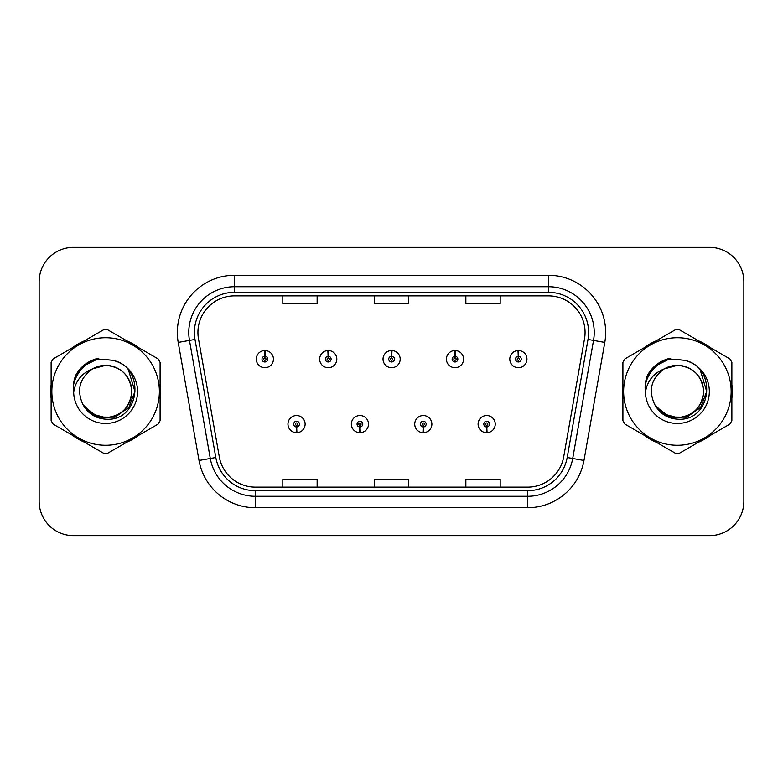 <?xml version="1.0" encoding="UTF-8"?>
<svg xmlns="http://www.w3.org/2000/svg" width="783" height="783" viewBox="0 0 783 783"><rect width="100%" height="100%" fill="white"/><g stroke="black" fill="none" stroke-linecap="round" stroke-linejoin="round"><path stroke-width="1.17" d="M359.798 426.96L359.554 432.676A8.584 8.584 0 0 0 360.297 432.676L360.053 426.96A2.858 2.858 0 0 0 362.783 424.102A2.858 2.858 0 0 0 359.926 421.244A2.858 2.858 0 0 0 357.068 424.102A2.858 2.858 0 0 0 359.798 426.96L359.877 425.247A1.145 1.145 0 0 1 358.78 424.102A1.145 1.145 0 0 1 359.926 422.957A1.145 1.145 0 0 1 361.071 424.102A1.145 1.145 0 0 1 359.974 425.247L360.053 426.96M423.182 426.96L422.928 432.676A8.584 8.584 0 0 0 423.681 432.676L423.427 426.96A2.858 2.858 0 0 0 426.167 424.102A2.858 2.858 0 0 0 423.3 421.244A2.858 2.858 0 0 0 420.442 424.102A2.858 2.858 0 0 0 423.182 426.96L423.251 425.247A1.145 1.145 0 0 1 422.154 424.102A1.145 1.145 0 0 1 423.3 422.957A1.145 1.145 0 0 1 424.445 424.102A1.145 1.145 0 0 1 423.349 425.247L423.427 426.96M486.556 426.96L486.302 432.676A8.584 8.584 0 0 0 487.055 432.676L486.801 426.96A2.858 2.858 0 0 0 489.541 424.102A2.858 2.858 0 0 0 486.683 421.244A2.858 2.858 0 0 0 483.816 424.102A2.858 2.858 0 0 0 486.556 426.96L486.635 425.247A1.145 1.145 0 0 1 485.538 424.102A1.145 1.145 0 0 1 486.683 422.957A1.145 1.145 0 0 1 487.829 424.102A1.145 1.145 0 0 1 486.732 425.247L486.801 426.96M296.424 426.96L296.17 432.676A8.584 8.584 0 0 0 296.923 432.676L296.669 426.96A2.858 2.858 0 0 0 299.409 424.102A2.858 2.858 0 0 0 296.551 421.244A2.858 2.858 0 0 0 293.684 424.102A2.858 2.858 0 0 0 296.424 426.96L296.503 425.247A1.145 1.145 0 0 1 295.406 424.102A1.145 1.145 0 0 1 296.551 422.957A1.145 1.145 0 0 1 297.697 424.102A1.145 1.145 0 0 1 296.6 425.247L296.669 426.96M328.361 356.265L328.615 350.549A8.584 8.584 0 0 0 327.862 350.549L328.116 356.265A2.858 2.858 0 0 0 325.376 359.123A2.858 2.858 0 0 0 328.234 361.981A2.858 2.858 0 0 0 331.101 359.123A2.858 2.858 0 0 0 328.361 356.265L328.283 357.978A1.145 1.145 0 0 1 329.379 359.123A1.145 1.145 0 0 1 328.234 360.268A1.145 1.145 0 0 1 327.088 359.123A1.145 1.145 0 0 1 328.185 357.978L328.116 356.265M391.735 356.265L391.989 350.549A8.584 8.584 0 0 0 391.236 350.549L391.49 356.265A2.858 2.858 0 0 0 388.75 359.123A2.858 2.858 0 0 0 391.617 361.981A2.858 2.858 0 0 0 394.475 359.123A2.858 2.858 0 0 0 391.735 356.265L391.666 357.978A1.145 1.145 0 0 1 392.763 359.123A1.145 1.145 0 0 1 391.617 360.268A1.145 1.145 0 0 1 390.472 359.123A1.145 1.145 0 0 1 391.569 357.978L391.49 356.265M455.119 356.265L455.363 350.549A8.584 8.584 0 0 0 454.62 350.549L454.864 356.265A2.858 2.858 0 0 0 452.134 359.123A2.858 2.858 0 0 0 454.992 361.981A2.858 2.858 0 0 0 457.849 359.123A2.858 2.858 0 0 0 455.119 356.265L455.04 357.978A1.145 1.145 0 0 1 456.137 359.123A1.145 1.145 0 0 1 454.992 360.268A1.145 1.145 0 0 1 453.846 359.123A1.145 1.145 0 0 1 454.943 357.978L454.864 356.265M518.493 356.265L518.747 350.549A8.584 8.584 0 0 0 517.994 350.549L518.248 356.265A2.858 2.858 0 0 0 515.508 359.123A2.858 2.858 0 0 0 518.366 361.981A2.858 2.858 0 0 0 521.233 359.123A2.858 2.858 0 0 0 518.493 356.265L518.415 357.978A1.145 1.145 0 0 1 519.511 359.123A1.145 1.145 0 0 1 518.366 360.268A1.145 1.145 0 0 1 517.22 359.123A1.145 1.145 0 0 1 518.317 357.978L518.248 356.265M264.987 356.265L265.231 350.549A8.584 8.584 0 0 0 264.488 350.549L264.732 356.265A2.858 2.858 0 0 0 262.002 359.123A2.858 2.858 0 0 0 264.86 361.981A2.858 2.858 0 0 0 267.717 359.123A2.858 2.858 0 0 0 264.987 356.265L264.908 357.978A1.145 1.145 0 0 1 266.005 359.123A1.145 1.145 0 0 1 264.86 360.268A1.145 1.145 0 0 1 263.714 359.123A1.145 1.145 0 0 1 264.811 357.978L264.732 356.265M50.709 391.5A54.908 54.908 0 0 0 51.13 398.351A54.908 54.908 0 0 1 51.13 384.649A54.908 54.908 0 0 0 50.709 391.5M72.437 435.26A54.908 54.908 0 0 0 84.31 442.111A54.908 54.908 0 0 1 72.437 435.26M126.924 442.111A54.908 54.908 0 0 0 138.787 435.26A54.908 54.908 0 0 1 126.924 442.111M160.094 398.351A54.908 54.908 0 0 0 160.094 384.649A54.908 54.908 0 0 1 160.094 398.351M622.475 391.5A54.908 54.908 0 0 0 622.906 398.351A54.908 54.908 0 0 1 622.906 384.649A54.908 54.908 0 0 0 622.475 391.5M644.213 435.26A54.908 54.908 0 0 0 656.076 442.111A54.908 54.908 0 0 1 644.213 435.26M698.69 442.111A54.908 54.908 0 0 0 710.563 435.26A54.908 54.908 0 0 1 698.69 442.111M731.87 398.351A54.908 54.908 0 0 0 731.87 384.649A54.908 54.908 0 0 1 731.87 398.351M197.933 332.472A36.605 36.605 0 0 1 234.548 295.866L548.452 295.866A36.605 36.605 0 0 1 584.51 338.824L563.691 456.89A36.605 36.605 0 0 1 527.634 487.134L255.366 487.134A36.605 36.605 0 0 1 219.309 456.89L198.491 338.824A36.605 36.605 0 0 1 197.933 332.472M194.39 332.472A40.158 40.158 0 0 0 194.996 339.44L215.814 457.507A40.158 40.158 0 0 0 255.366 490.687L527.634 490.687A40.158 40.158 0 0 0 567.186 457.507L588.004 339.44A40.158 40.158 0 0 0 548.452 292.313L234.548 292.313A40.158 40.158 0 0 0 194.39 332.472M178.211 342.406A57.198 57.198 0 0 1 234.548 275.273L548.452 275.273A57.198 57.198 0 0 1 604.789 342.406L583.971 460.463A57.198 57.198 0 0 1 527.634 507.727L255.366 507.727A57.198 57.198 0 0 1 199.029 460.463L178.211 342.406L189.476 340.419A45.757 45.757 0 0 1 234.548 286.715L548.452 286.715A45.757 45.757 0 0 1 593.524 340.419L572.706 458.476A45.757 45.757 0 0 1 527.634 496.285L255.366 496.285A45.757 45.757 0 0 1 210.294 458.476L189.476 340.419A45.757 45.757 0 0 1 188.781 332.472M138.787 347.74A54.908 54.908 0 0 0 126.924 340.889A54.908 54.908 0 0 1 138.787 347.74M84.31 340.889A54.908 54.908 0 0 0 72.437 347.74A54.908 54.908 0 0 1 84.31 340.889M710.563 347.74A54.908 54.908 0 0 0 698.69 340.889A54.908 54.908 0 0 1 710.563 347.74M656.076 340.889A54.908 54.908 0 0 0 644.213 347.74A54.908 54.908 0 0 1 656.076 340.889M743.85 281.674A34.315 34.315 0 0 0 709.535 247.359L73.465 247.359A34.315 34.315 0 0 0 39.15 281.674L39.15 501.326A34.315 34.315 0 0 0 73.465 535.641L709.535 535.641A34.315 34.315 0 0 0 743.85 501.326L743.85 281.674L743.85 501.326M374.343 295.866L374.343 303.608L408.657 303.608L408.657 295.866M282.82 295.866L282.82 303.608L317.144 303.608L317.144 295.866M465.856 295.866L465.856 303.608L500.18 303.608L500.18 295.866M408.657 487.134L408.657 479.392L374.343 479.392L374.343 487.134M317.144 487.134L317.144 479.392L282.82 479.392L282.82 487.134M500.18 487.134L500.18 479.392L465.856 479.392L465.856 487.134M39.15 281.674L39.15 501.326M709.535 247.359L73.465 247.359M73.465 535.641L709.535 535.641M273.443 359.123A8.584 8.584 0 0 0 265.231 350.549A8.584 8.584 0 0 1 273.443 359.123A8.584 8.584 0 0 1 264.86 367.707A8.584 8.584 0 0 1 256.276 359.123A8.584 8.584 0 0 1 264.488 350.549M287.968 424.102A8.584 8.584 0 0 0 296.17 432.676A8.584 8.584 0 0 1 287.968 424.102A8.584 8.584 0 0 1 296.551 415.528A8.584 8.584 0 0 1 305.125 424.102A8.584 8.584 0 0 1 296.923 432.676M336.817 359.123A8.584 8.584 0 0 0 328.615 350.549A8.584 8.584 0 0 1 336.817 359.123A8.584 8.584 0 0 1 328.234 367.707A8.584 8.584 0 0 1 319.66 359.123A8.584 8.584 0 0 1 327.862 350.549M400.191 359.123A8.584 8.584 0 0 0 391.989 350.549A8.584 8.584 0 0 1 400.191 359.123A8.584 8.584 0 0 1 391.617 367.707A8.584 8.584 0 0 1 383.034 359.123A8.584 8.584 0 0 1 391.236 350.549M463.575 359.123A8.584 8.584 0 0 0 455.363 350.549A8.584 8.584 0 0 1 463.575 359.123A8.584 8.584 0 0 1 454.992 367.707A8.584 8.584 0 0 1 446.408 359.123A8.584 8.584 0 0 1 454.62 350.549M526.949 359.123A8.584 8.584 0 0 0 518.747 350.549A8.584 8.584 0 0 1 526.949 359.123A8.584 8.584 0 0 1 518.366 367.707A8.584 8.584 0 0 1 509.792 359.123A8.584 8.584 0 0 1 517.994 350.549M351.342 424.102A8.584 8.584 0 0 0 359.554 432.676A8.584 8.584 0 0 1 351.342 424.102A8.584 8.584 0 0 1 359.926 415.528A8.584 8.584 0 0 1 368.509 424.102A8.584 8.584 0 0 1 360.297 432.676M414.726 424.102A8.584 8.584 0 0 0 422.928 432.676A8.584 8.584 0 0 1 414.726 424.102A8.584 8.584 0 0 1 423.3 415.528A8.584 8.584 0 0 1 431.883 424.102A8.584 8.584 0 0 1 423.681 432.676M478.1 424.102A8.584 8.584 0 0 0 486.302 432.676A8.584 8.584 0 0 1 478.1 424.102A8.584 8.584 0 0 1 486.683 415.528A8.584 8.584 0 0 1 495.257 424.102A8.584 8.584 0 0 1 487.055 432.676M131.75 390.56A26.152 26.152 0 0 0 92.531 368.862C79.719 377.974 76.45 389.748 82.734 404.165L83.086 404.782A26.152 26.152 0 0 0 105.617 417.652C121.502 416.106 130.213 407.385 131.769 391.5C130.213 375.615 121.502 366.894 105.617 365.348L92.531 368.862L105.617 365.348C121.502 366.894 130.213 375.615 131.769 391.5C130.213 407.385 121.502 416.106 105.617 417.652A26.152 26.152 0 0 0 131.769 391.5C130.213 375.615 121.502 366.894 105.617 365.348C121.502 366.894 130.213 375.615 131.769 391.5C130.213 407.385 121.502 416.106 105.617 417.652C121.502 416.106 130.213 407.385 131.769 391.5C130.213 375.615 121.502 366.894 105.617 365.348C121.502 366.894 130.213 375.615 131.769 391.5C130.213 407.385 121.502 416.106 105.617 417.652C121.502 416.106 130.213 407.385 131.769 391.5C130.213 375.615 121.502 366.894 105.617 365.348C121.502 366.894 130.213 375.615 131.769 391.5C130.213 407.385 121.502 416.106 105.617 417.652L92.541 414.148L83.086 404.782L92.541 414.148L105.617 417.652L92.541 414.148L83.086 404.782L92.541 414.148L105.617 417.652L92.541 414.148L83.086 404.782L92.541 414.148L105.617 417.652L92.541 414.148L83.086 404.782C88.097 413.61 95.604 418.406 105.617 419.179C140.588 422.106 146.049 366.366 112.321 360.249L96.113 358.839C87.07 361.619 80.258 367.129 75.667 375.37C73.573 380.822 72.907 386.43 73.661 392.195A31.966 31.966 0 0 0 105.617 423.466A31.966 31.966 0 0 0 112.321 360.249M105.617 445.273A53.773 53.773 0 0 0 159.38 391.5A53.773 53.773 0 0 0 105.617 337.727A53.773 53.773 0 0 0 51.844 391.5A53.773 53.773 0 0 0 105.617 445.273M105.617 453.279A61.779 61.779 0 0 0 107.643 453.24L158.078 424.122A61.779 61.779 0 0 0 160.094 420.618L160.094 362.382A61.779 61.779 0 0 0 158.078 358.878L107.643 329.76A61.779 61.779 0 0 0 103.591 329.76L53.156 358.878A61.779 61.779 0 0 0 51.13 362.382L51.13 420.618A61.779 61.779 0 0 0 53.156 424.122L103.591 453.24A61.779 61.779 0 0 0 105.617 453.279M105.617 359.534L112.351 360.258M73.661 392.195C75.511 380.93 81.804 373.148 92.531 368.862M95.918 358.898L88.606 362.04L75.706 375.302L88.606 362.04L95.918 358.898L88.606 362.04L75.706 375.302L88.606 362.04L95.918 358.898L88.606 362.04L75.706 375.302L88.606 362.04L95.918 358.898L88.606 362.04L75.667 375.37L88.606 362.04L96.113 358.839L88.606 362.04L84.349 364.956L88.606 362.04L96.113 358.839L88.606 362.04L84.349 364.956L88.606 362.04L96.113 358.839L88.606 362.04L84.349 364.956L88.606 362.04L96.113 358.839L88.606 362.04L84.349 364.956M703.516 390.56A26.152 26.152 0 0 0 664.297 368.862C651.485 377.974 648.216 389.748 654.5 404.165L654.852 404.782A26.152 26.152 0 0 0 677.383 417.652C693.268 416.106 701.989 407.385 703.535 391.5C701.989 375.615 693.268 366.894 677.383 365.348L664.297 368.862L677.383 365.348C693.268 366.894 701.989 375.615 703.535 391.5C701.989 407.385 693.268 416.106 677.383 417.652A26.152 26.152 0 0 0 703.535 391.5C701.989 375.615 693.268 366.894 677.383 365.348C693.268 366.894 701.989 375.615 703.535 391.5C701.989 407.385 693.268 416.106 677.383 417.652C693.268 416.106 701.989 407.385 703.535 391.5C701.989 375.615 693.268 366.894 677.383 365.348C693.268 366.894 701.989 375.615 703.535 391.5C701.989 407.385 693.268 416.106 677.383 417.652C693.268 416.106 701.989 407.385 703.535 391.5C701.989 375.615 693.268 366.894 677.383 365.348C693.268 366.894 701.989 375.615 703.535 391.5C701.989 407.385 693.268 416.106 677.383 417.652L664.307 414.148L654.852 404.782L664.307 414.148L677.383 417.652L664.307 414.148L654.852 404.782L664.307 414.148L677.383 417.652L664.307 414.148L654.852 404.782L664.307 414.148L677.383 417.652L664.307 414.148L654.852 404.782C659.863 413.61 667.37 418.406 677.383 419.179C712.354 422.106 717.815 366.366 684.088 360.249L667.879 358.839C658.846 361.619 652.024 367.129 647.433 375.37C645.339 380.822 644.673 386.43 645.427 392.195A31.966 31.966 0 0 0 677.383 423.466A31.966 31.966 0 0 0 684.088 360.249M677.383 445.273A53.773 53.773 0 0 0 731.156 391.5A53.773 53.773 0 0 0 677.383 337.727A53.773 53.773 0 0 0 623.62 391.5A53.773 53.773 0 0 0 677.383 445.273M677.383 453.279A61.779 61.779 0 0 0 679.409 453.24L729.844 424.122A61.779 61.779 0 0 0 731.87 420.618L731.87 362.382A61.779 61.779 0 0 0 729.844 358.878L679.409 329.76A61.779 61.779 0 0 0 675.357 329.76L624.922 358.878A61.779 61.779 0 0 0 622.906 362.382L622.906 420.618A61.779 61.779 0 0 0 624.922 424.122L675.357 453.24A61.779 61.779 0 0 0 677.383 453.279M677.383 359.534L684.127 360.258M645.427 392.195C647.277 380.93 653.57 373.148 664.297 368.862M647.433 375.37L660.372 362.04L667.684 358.898L660.372 362.04L647.472 375.302L660.372 362.04L667.684 358.898L660.372 362.04L647.433 375.37L660.372 362.04L667.879 358.839L660.372 362.04L656.115 364.956L660.372 362.04L667.879 358.839L660.372 362.04L656.115 364.956L660.372 362.04L667.879 358.839L660.372 362.04L656.115 364.956L660.372 362.04L667.879 358.839L660.372 362.04L656.115 364.956M667.684 358.898L660.372 362.04L647.472 375.302L660.372 362.04L667.684 358.898L660.372 362.04L647.472 375.302M84.427 406.837L97.983 417.026L114.964 417.212L128.911 407.434L134.93 391.5L128.657 370.653M95.604 359.299L98.531 358.526L88.753 362.294L83.517 366.023L88.753 362.294L98.531 358.526L88.753 362.294L83.517 366.023L88.753 362.294L98.531 358.526L88.753 362.294L83.517 366.023L88.753 362.294L98.531 358.526L88.753 362.294L83.517 366.023L88.753 362.294L98.531 358.526L83.448 366.092L78.78 372.777A32.729 32.729 0 0 0 73.416 385.657M83.517 366.023L88.753 362.294L94.547 359.642M656.203 406.837L669.749 417.026L686.73 417.212L700.677 407.434L706.697 391.5L700.433 370.653M667.37 359.299L670.297 358.526L660.519 362.294L655.283 366.023L660.519 362.294L670.297 358.526L660.519 362.294L655.283 366.023L660.519 362.294L670.297 358.526L660.519 362.294L655.283 366.023L660.519 362.294L670.297 358.526L660.519 362.294L655.283 366.023L660.519 362.294L670.297 358.526L655.214 366.092L650.546 372.777A32.729 32.729 0 0 0 645.182 385.657M655.283 366.023L660.519 362.294L666.313 359.642M548.452 275.273L548.452 292.313M189.476 340.419L194.996 339.44M255.366 507.727L255.366 490.687M527.634 490.687L527.634 507.727M567.186 457.507L583.971 460.463M199.029 460.463L215.814 457.507M588.004 339.44L604.789 342.406M234.548 275.273L234.548 292.313"/></g></svg>
